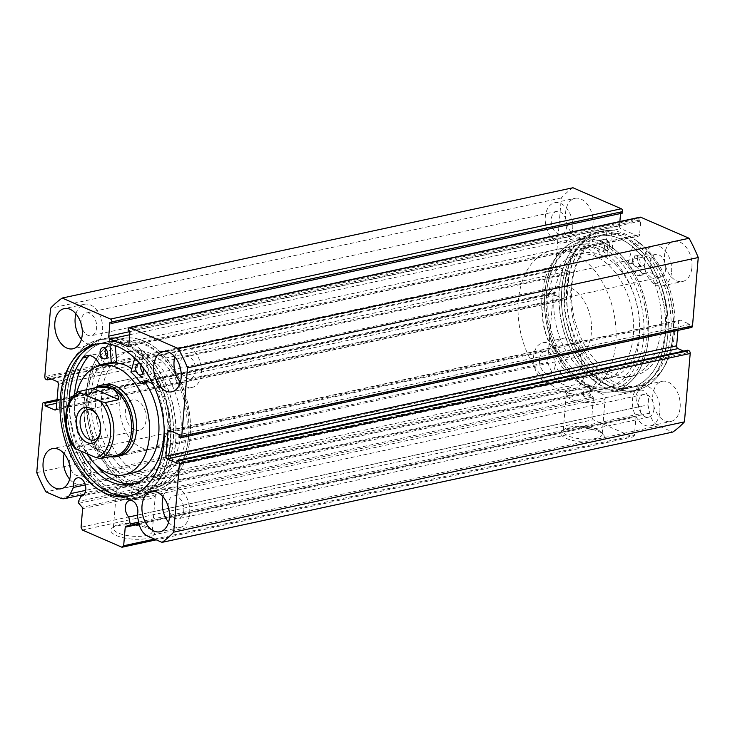 <?xml version="1.0" encoding="UTF-8"?>
<svg xmlns="http://www.w3.org/2000/svg" width="735" height="735" viewBox="0 0 735 735"><rect width="100%" height="100%" fill="white"/><g stroke="black" fill="none" stroke-linecap="round" stroke-linejoin="round"><path stroke-width="0.55" stroke-dasharray="3.67 2.76" d="M82.614 508.666L593.365 398.37A1.369 0.891 -102.2 0 0 592.934 396.964L589.525 393.014A1.369 0.891 77.8 0 1 589.093 391.617A1.369 0.891 77.8 0 1 589.231 391.103L591.73 385.921A9.353 6.1 -102.2 0 0 592.272 385.838A9.353 6.1 -102.2 0 0 596.535 379.407A9.353 6.1 -102.2 0 0 588.322 367.546A9.353 6.1 -102.2 0 0 584.059 373.977A9.353 6.1 -102.2 0 0 584.178 377.165L85.306 484.898M138.685 522.098L640.993 413.621L639.505 406.694A9.353 6.1 77.8 0 1 636.097 396.615A9.353 6.1 77.8 0 1 640.36 390.184A9.353 6.1 77.8 0 1 648.582 402.045A9.353 6.1 77.8 0 1 647.948 404.902L649.722 413.162A15.701 10.244 -102.2 0 0 658.496 425.841L672.801 432.061M639.505 406.694L137.206 515.171L647.948 404.902M88.126 392.71A75.31 49.107 77.8 0 1 120.127 341.518A75.31 49.107 77.8 0 1 171.521 368.079A75.31 49.107 77.8 0 1 188.555 436.388A75.31 49.107 77.8 0 1 187.737 443.177A75.31 49.107 77.8 0 1 129.939 484.466A75.31 49.107 77.8 0 1 88.126 392.71M188.72 435.359A73.031 47.619 -102.2 0 0 172.21 369.126A73.031 47.619 -102.2 0 0 124.61 342.795A73.031 47.619 -102.2 0 0 91.333 393.004A73.031 47.619 -102.2 0 0 132.419 482.243C133.724 481.37 135.69 481.361 138.299 482.215L139.181 483.014L136.076 483.832A73.031 47.619 -102.2 0 0 155.443 485.569A73.031 47.619 -102.2 0 0 187.93 441.946A73.031 47.619 -102.2 0 0 188.72 435.359M646.874 337.411A75.31 49.107 -102.2 0 0 605.061 245.655A75.31 49.107 -102.2 0 0 547.263 286.935A75.31 49.107 -102.2 0 0 546.445 293.734A75.31 49.107 -102.2 0 0 563.479 362.033A75.31 49.107 -102.2 0 0 614.873 388.594A75.31 49.107 -102.2 0 0 646.874 337.411M546.28 294.753A73.031 47.619 77.8 0 1 547.07 288.175A73.031 47.619 77.8 0 1 579.557 244.553A73.031 47.619 77.8 0 1 643.667 337.117A73.031 47.619 77.8 0 1 610.39 387.317A73.031 47.619 77.8 0 1 591.013 385.59C589.718 386.408 587.752 386.454 585.124 385.719L584.251 384.846L587.366 384.001A73.031 47.619 77.8 0 1 562.789 360.995A73.031 47.619 77.8 0 1 546.28 294.753M566.308 438.409A21.829 7.019 4.8 0 0 593.421 441.836A21.829 7.019 4.8 0 0 603.15 434.256A21.829 7.019 4.8 0 0 598.667 431.427A21.829 7.019 4.8 0 0 562.229 430.82A21.829 7.019 4.8 0 0 566.308 438.409M597.16 429.635A19.551 6.284 -175.2 0 1 601.166 432.18A19.551 6.284 -175.2 0 1 602.149 434.403A19.551 6.284 -175.2 0 1 589.406 439.19A19.551 6.284 -175.2 0 1 568.183 435.892A19.551 6.284 -175.2 0 1 563.185 431.133A19.551 6.284 -175.2 0 1 564.526 429.102A19.551 6.284 -175.2 0 1 597.16 429.635M116.442 535.567A21.829 7.019 4.8 0 0 143.555 538.985A21.829 7.019 4.8 0 0 153.284 531.414A21.829 7.019 4.8 0 0 148.801 528.575A21.829 7.019 4.8 0 0 112.363 527.978A21.829 7.019 4.8 0 0 116.442 535.567M147.294 526.784A19.551 6.284 -175.2 0 1 151.3 529.329A19.551 6.284 -175.2 0 1 152.283 531.552A19.551 6.284 -175.2 0 1 139.54 536.339A19.551 6.284 -175.2 0 1 118.317 533.04A19.551 6.284 -175.2 0 1 113.319 528.281A19.551 6.284 -175.2 0 1 114.66 526.251A19.551 6.284 -175.2 0 1 147.294 526.784M131.455 493.24A3.427 1.102 -175.2 0 1 133.678 492.404A3.427 1.102 -175.2 0 1 137.399 492.983A3.427 1.102 -175.2 0 1 138.272 493.81A3.427 1.102 -175.2 0 1 136.039 494.655A3.427 1.102 -175.2 0 1 132.328 494.076A3.427 1.102 -175.2 0 1 131.455 493.24L132.419 482.243L133.118 484.604L136.076 483.832M589.295 395.393A3.427 1.102 -175.2 0 1 590.168 396.229A3.427 1.102 -175.2 0 1 587.936 397.065A3.427 1.102 -175.2 0 1 584.224 396.487A3.427 1.102 -175.2 0 1 583.342 395.65A3.427 1.102 -175.2 0 1 585.574 394.814A3.427 1.102 -175.2 0 1 589.295 395.393M587.366 384.001L590.086 385.912L591.013 385.59L590.168 396.229M150.363 490.181A19.551 6.284 -175.2 0 1 155.361 494.94A19.551 6.284 -175.2 0 1 142.608 499.736A19.551 6.284 -175.2 0 1 121.385 496.437A19.551 6.284 -175.2 0 1 116.396 491.669A19.551 6.284 -175.2 0 1 129.139 486.882A19.551 6.284 -175.2 0 1 150.363 490.181M600.229 393.032A19.551 6.284 -175.2 0 1 605.227 397.791A19.551 6.284 -175.2 0 1 592.474 402.587A19.551 6.284 -175.2 0 1 571.251 399.289A19.551 6.284 -175.2 0 1 566.262 394.52A19.551 6.284 -175.2 0 1 579.005 389.734A19.551 6.284 -175.2 0 1 600.229 393.032M86.528 392.012A77.708 50.678 -102.2 0 0 154.745 490.502A77.708 50.678 -102.2 0 0 190.154 437.077A77.708 50.678 -102.2 0 0 121.936 338.587A77.708 50.678 -102.2 0 0 86.528 392.012M69.614 395.66A77.708 50.678 -102.2 0 0 137.831 494.159A77.708 50.678 -102.2 0 0 173.239 440.734A77.708 50.678 -102.2 0 0 105.022 342.244A77.708 50.678 -102.2 0 0 69.614 395.66M67.252 394.64A81.245 52.984 -102.2 0 0 138.575 497.613A81.245 52.984 -102.2 0 0 175.601 441.763A81.245 52.984 -102.2 0 0 104.278 338.78A81.245 52.984 -102.2 0 0 67.252 394.64M61.841 395.807A81.245 52.984 -102.2 0 0 133.164 498.78A81.245 52.984 -102.2 0 0 170.189 442.929A81.245 52.984 -102.2 0 0 98.867 339.956A81.245 52.984 -102.2 0 0 61.841 395.807M130.463 495.684A77.708 50.678 -102.2 0 0 132.419 495.326A77.708 50.678 -102.2 0 0 167.828 441.9A77.708 50.678 -102.2 0 0 99.611 343.41A77.708 50.678 -102.2 0 0 97.681 343.888M648.472 338.1A77.708 50.678 -102.2 0 0 580.255 239.61A77.708 50.678 -102.2 0 0 544.846 293.035A77.708 50.678 -102.2 0 0 613.063 391.525A77.708 50.678 -102.2 0 0 648.472 338.1M665.386 334.453A77.708 50.678 -102.2 0 0 597.169 235.963A77.708 50.678 -102.2 0 0 561.76 289.379A77.708 50.678 -102.2 0 0 629.978 387.878A77.708 50.678 -102.2 0 0 665.386 334.453M667.747 335.482A81.245 52.984 -102.2 0 0 596.425 232.499A81.245 52.984 -102.2 0 0 559.399 288.359A81.245 52.984 -102.2 0 0 630.722 391.332A81.245 52.984 -102.2 0 0 667.747 335.482M673.159 334.306A81.245 52.984 -102.2 0 0 601.836 231.332A81.245 52.984 -102.2 0 0 564.811 287.192A81.245 52.984 -102.2 0 0 636.133 390.166A81.245 52.984 -102.2 0 0 673.159 334.306M670.798 333.286A77.708 50.678 -102.2 0 0 602.581 234.787A77.708 50.678 -102.2 0 0 567.172 288.212A77.708 50.678 -102.2 0 0 635.389 386.711A77.708 50.678 -102.2 0 0 670.798 333.286M674.684 332.44A77.708 50.678 -102.2 0 0 606.476 233.95A77.708 50.678 -102.2 0 0 571.058 287.376A77.708 50.678 -102.2 0 0 639.275 385.866A77.708 50.678 -102.2 0 0 674.684 332.44M592.989 224.368A20.543 13.395 -102.2 0 0 574.963 198.34A20.543 13.395 -102.2 0 0 565.601 212.461A20.543 13.395 -102.2 0 0 583.636 238.489A20.543 13.395 -102.2 0 0 592.989 224.368M572.694 228.75A20.543 13.395 -102.2 0 0 554.668 202.722A20.543 13.395 -102.2 0 0 545.306 216.843A20.543 13.395 -102.2 0 0 563.341 242.872A20.543 13.395 -102.2 0 0 572.694 228.75M691.901 267.393A20.543 13.395 -102.2 0 0 673.866 241.356A20.543 13.395 -102.2 0 0 664.513 255.477A20.543 13.395 -102.2 0 0 682.539 281.514A20.543 13.395 -102.2 0 0 691.901 267.393M671.606 271.775A20.543 13.395 -102.2 0 0 653.571 245.738A20.543 13.395 -102.2 0 0 644.218 259.859A20.543 13.395 -102.2 0 0 662.244 285.897A20.543 13.395 -102.2 0 0 671.606 271.775M581.238 364.339A20.543 13.395 -102.2 0 0 563.212 338.311A20.543 13.395 -102.2 0 0 553.85 352.433A20.543 13.395 -102.2 0 0 571.876 378.461A20.543 13.395 -102.2 0 0 581.238 364.339M560.943 368.722A20.543 13.395 -102.2 0 0 542.917 342.694A20.543 13.395 -102.2 0 0 533.555 356.815A20.543 13.395 -102.2 0 0 551.581 382.843A20.543 13.395 -102.2 0 0 560.943 368.722M680.151 407.355A20.543 13.395 -102.2 0 0 662.116 381.327A20.543 13.395 -102.2 0 0 652.754 395.448A20.543 13.395 -102.2 0 0 670.789 421.477A20.543 13.395 -102.2 0 0 680.151 407.355M659.855 411.738A20.543 13.395 -102.2 0 0 641.82 385.71A20.543 13.395 -102.2 0 0 632.458 399.831A20.543 13.395 -102.2 0 0 650.493 425.859A20.543 13.395 -102.2 0 0 659.855 411.738M81.438 339.212A20.543 13.395 -102.2 0 0 93.18 344.412A20.543 13.395 -102.2 0 0 102.542 330.291A20.543 13.395 -102.2 0 0 84.507 304.253A20.543 13.395 -102.2 0 0 75.953 313.836M180.341 382.228A20.543 13.395 -102.2 0 0 192.083 387.428A20.543 13.395 -102.2 0 0 201.445 373.306A20.543 13.395 -102.2 0 0 183.419 347.269A20.543 13.395 -102.2 0 0 174.866 356.852M69.678 479.174A20.543 13.395 -102.2 0 0 81.429 484.374A20.543 13.395 -102.2 0 0 90.782 470.253A20.543 13.395 -102.2 0 0 72.756 444.225A20.543 13.395 -102.2 0 0 64.202 453.807M168.591 522.199A20.543 13.395 -102.2 0 0 180.332 527.399A20.543 13.395 -102.2 0 0 189.694 513.278A20.543 13.395 -102.2 0 0 171.659 487.241A20.543 13.395 -102.2 0 0 163.106 496.823M168.242 506.7A11.641 7.589 77.8 0 1 168.232 503.944A11.641 7.589 77.8 0 1 173.543 495.941A11.641 7.589 77.8 0 1 183.759 510.696A11.641 7.589 77.8 0 1 178.458 518.699A11.641 7.589 77.8 0 1 169.188 511.073M653.92 409.156A11.641 7.589 -102.2 0 0 643.704 394.41A11.641 7.589 -102.2 0 0 638.393 402.412A11.641 7.589 -102.2 0 0 648.619 417.158A11.641 7.589 -102.2 0 0 653.92 409.156M69.338 463.684A11.641 7.589 77.8 0 1 69.329 460.928A11.641 7.589 77.8 0 1 74.63 452.925A11.641 7.589 77.8 0 1 84.847 467.671A11.641 7.589 77.8 0 1 79.545 475.674A11.641 7.589 77.8 0 1 70.284 468.057M555.008 366.14A11.641 7.589 -102.2 0 0 544.791 351.394A11.641 7.589 -102.2 0 0 539.49 359.397A11.641 7.589 -102.2 0 0 549.707 374.143A11.641 7.589 -102.2 0 0 555.008 366.14M180.001 366.737A11.641 7.589 77.8 0 1 179.992 363.972A11.641 7.589 77.8 0 1 185.293 355.97A11.641 7.589 77.8 0 1 195.51 370.725A11.641 7.589 77.8 0 1 190.209 378.727A11.641 7.589 77.8 0 1 180.939 371.111M665.671 269.194A11.641 7.589 -102.2 0 0 655.455 254.439A11.641 7.589 -102.2 0 0 650.153 262.441A11.641 7.589 -102.2 0 0 660.37 277.196A11.641 7.589 -102.2 0 0 665.671 269.194M81.089 323.712A11.641 7.589 77.8 0 1 81.08 320.956A11.641 7.589 77.8 0 1 86.381 312.954A11.641 7.589 77.8 0 1 96.607 327.709A11.641 7.589 77.8 0 1 91.296 335.711A11.641 7.589 77.8 0 1 82.035 328.086M566.768 226.169A11.641 7.589 -102.2 0 0 556.542 211.423A11.641 7.589 -102.2 0 0 551.241 219.425A11.641 7.589 -102.2 0 0 561.457 234.171A11.641 7.589 -102.2 0 0 566.768 226.169M584.178 377.165L581.192 383.348A15.701 10.244 77.8 0 1 575.542 388.31A15.701 10.244 77.8 0 1 570.985 387.777L60.233 498.082M42.492 404.204L553.244 293.908L547.501 362.291A134.652 87.805 77.8 0 0 556.671 381.557L570.985 387.777M553.244 293.908A2.278 1.488 77.8 0 1 554.282 292.337A2.278 1.488 77.8 0 1 554.943 292.42L57.045 399.941M55.86 409.661L565.38 299.632L555.789 295.461L556.009 292.879L554.943 292.42M565.38 299.632A2.278 1.488 -102.2 0 0 566.042 299.715A2.278 1.488 -102.2 0 0 567.08 298.144L56.329 408.44M58.359 384.322L569.111 274.026L567.08 298.144M569.111 274.026A2.278 1.488 -102.2 0 0 567.769 271.206L57.018 381.511M46.149 379.462L556.9 269.157L557.966 269.626L558.177 267.044L567.769 271.206M556.9 269.157A2.278 1.488 77.8 0 1 555.559 266.346L44.807 376.642M572.951 187.756A134.652 87.805 77.8 0 0 561.301 197.963L555.559 266.346M620.561 213.508L620.662 212.296L622.49 213.095M129.976 331.586L619.522 225.865L619.89 221.529M619.522 225.865A2.278 1.488 -102.2 0 0 620.864 228.677L129.709 334.747M128.386 346.121L637.907 236.091L620.864 228.677M637.907 236.091A2.278 1.488 -102.2 0 0 638.568 236.174A2.278 1.488 -102.2 0 0 639.606 234.603L128.855 344.899M128.294 329.032L639.046 218.736L638.917 220.243L640.745 221.033L639.606 234.603M639.046 218.736A2.278 1.488 77.8 0 1 640.084 217.165M691.47 327.479A2.278 1.488 77.8 0 1 690.808 327.397L180.057 437.702M169.62 430.48L680.371 320.184L689.954 324.356L689.742 326.937L690.808 327.397M680.371 320.184A2.278 1.488 -102.2 0 0 679.71 320.102A2.278 1.488 -102.2 0 0 678.671 321.673L171.347 431.234M677.936 330.401L678.671 321.673M687.785 350.191L687.574 352.782L683.669 351.082M640.993 413.621A1.369 0.891 77.8 0 1 640.405 415.146L138.97 523.43L636.602 415.955A1.369 0.891 -102.2 0 0 636.593 415.955A1.369 0.891 -102.2 0 0 635.968 416.901L139.145 524.193M154.525 539.086L634.415 435.46L635.968 416.901M634.415 435.46L632.716 436.948L156.252 539.839M82.394 530.036L593.145 419.74L632.716 436.948M593.145 419.74L591.804 416.929L81.061 527.225M593.365 398.37L591.804 416.929M561.301 197.963L50.55 308.259M36.75 472.596L547.501 362.291M556.671 381.557L45.928 491.853M687.574 352.782L176.823 463.078M689.954 324.356L179.211 434.651M689.742 326.937L178.991 437.233M557.966 269.626L51.331 379.03M558.177 267.044L47.426 377.34M555.789 295.461L56.77 403.23M556.009 292.879L56.99 400.648M638.917 220.243L128.175 330.539M640.745 221.033L129.994 331.338M620.662 212.296L109.91 322.601M591.73 385.921L82.035 495.987M137.546 350.209A63.899 41.674 -102.2 0 0 130.766 350.806A63.899 41.674 -102.2 0 0 102.569 416.956A63.899 41.674 -102.2 0 0 150.969 476.326A63.899 41.674 -102.2 0 0 157.749 475.729A63.899 41.674 -102.2 0 0 185.955 409.579A63.899 41.674 -102.2 0 0 137.546 350.209M131.629 351.486A63.899 41.674 -102.2 0 0 124.849 352.083A63.899 41.674 -102.2 0 0 96.643 418.233A63.899 41.674 -102.2 0 0 145.052 477.603A63.899 41.674 -102.2 0 0 151.823 477.006A63.899 41.674 -102.2 0 0 180.029 410.856A63.899 41.674 -102.2 0 0 131.629 351.486M136.554 377.579L104.416 384.515A36.511 23.814 -102.2 0 0 88.301 422.313A36.511 23.814 -102.2 0 0 115.955 456.242A36.511 23.814 -102.2 0 0 119.833 455.902L151.97 448.956A36.511 23.814 -102.2 0 0 168.085 411.159A36.511 23.814 -102.2 0 0 140.422 377.23A36.511 23.814 -102.2 0 0 136.554 377.579A36.511 23.814 -102.2 0 0 120.43 415.376A36.511 23.814 -102.2 0 0 148.093 449.305A36.511 23.814 -102.2 0 0 151.97 448.956M109.625 363.54A55.915 36.465 -102.2 0 0 84.948 421.431A55.915 36.465 -102.2 0 0 127.302 473.377A55.915 36.465 -102.2 0 0 133.228 472.853M76.679 392.977A55.915 36.465 -102.2 0 0 86.785 453.614M130.187 337.971A77.598 50.596 -102.2 0 0 121.964 338.697A77.598 50.596 -102.2 0 0 87.713 419.023A77.598 50.596 -102.2 0 0 146.486 491.118A77.598 50.596 -102.2 0 0 154.718 490.392A77.598 50.596 -102.2 0 0 188.969 410.066A77.598 50.596 -102.2 0 0 130.187 337.971M113.282 341.628A77.598 50.596 -102.2 0 0 105.05 342.354A77.598 50.596 -102.2 0 0 70.799 422.68A77.598 50.596 -102.2 0 0 129.571 494.774A77.598 50.596 -102.2 0 0 137.803 494.049A77.598 50.596 -102.2 0 0 172.054 413.722A77.598 50.596 -102.2 0 0 113.282 341.628M145.493 382.852A55.915 36.465 -102.2 0 0 131.62 368.612M100.53 431.482A15.518 10.115 -102.2 0 0 100.658 430.783A15.518 10.115 -102.2 0 0 97.314 415.312A15.518 10.115 -102.2 0 0 96.91 414.715M134.569 429.736A15.518 10.115 -102.2 0 0 139.08 430.26A15.518 10.115 -102.2 0 0 146.173 416.304A15.518 10.115 -102.2 0 0 137.032 400.446A15.518 10.115 -102.2 0 0 132.53 399.923A15.518 10.115 -102.2 0 0 125.437 413.878A15.518 10.115 -102.2 0 0 134.569 429.736M100.429 386.546A35.372 23.07 -102.2 0 0 84.69 407.668A35.372 23.07 -102.2 0 0 92.316 442.948A35.372 23.07 -102.2 0 0 105.096 454.496A35.372 23.07 -102.2 0 0 115.367 455.7M95.256 387.768A36.511 23.814 -102.2 0 0 84.791 407.052A36.511 23.814 -102.2 0 0 92.656 443.462A36.511 23.814 -102.2 0 0 105.849 455.388A36.511 23.814 -102.2 0 0 109.588 456.6M596.526 247.943A73.031 47.619 -102.2 0 0 575.33 245.462A73.031 47.619 -102.2 0 0 541.952 311.153A73.031 47.619 -102.2 0 0 584.959 385.756A73.031 47.619 -102.2 0 0 606.154 388.236A73.031 47.619 -102.2 0 0 639.533 322.546A73.031 47.619 -102.2 0 0 596.526 247.943M572.85 253.051A73.031 47.619 -102.2 0 0 551.645 250.58A73.031 47.619 -102.2 0 0 518.276 316.261A73.031 47.619 -102.2 0 0 561.283 390.873A73.031 47.619 -102.2 0 0 582.478 393.344A73.031 47.619 -102.2 0 0 615.856 327.663A73.031 47.619 -102.2 0 0 572.85 253.051M569.956 287.504A36.511 23.814 -102.2 0 0 559.353 286.273A36.511 23.814 -102.2 0 0 542.669 319.109A36.511 23.814 -102.2 0 0 564.168 356.42A36.511 23.814 -102.2 0 0 574.77 357.651A36.511 23.814 -102.2 0 0 591.454 324.815A36.511 23.814 -102.2 0 0 569.956 287.504M111.022 456.288L105.096 454.496C100.419 452.438 94.879 449.085 88.476 444.445L74.942 447.367A35.372 23.07 77.8 0 1 79.646 391.378M74.575 447.964L74.942 447.367M114.164 455.617L88.476 444.445M105.555 348.739A5.705 3.721 77.8 0 1 107.751 346.608A5.705 3.721 77.8 0 1 112.749 353.902A5.705 3.721 77.8 0 1 110.158 357.761A5.705 3.721 77.8 0 1 107.273 356.732M141.092 365.056A5.705 3.721 77.8 0 1 143.38 362.686A5.705 3.721 77.8 0 1 148.378 369.981A5.705 3.721 77.8 0 1 145.787 373.839A5.705 3.721 77.8 0 1 142.912 372.81M140.376 364.192A5.705 3.721 77.8 0 1 142.663 367.05M82.991 357.963L88.062 356.87A70.753 46.14 -102.2 0 0 88.044 356.898L88.062 356.87M74.547 394.677A70.753 46.14 -102.2 0 0 95.918 464.924M134.174 483.713A70.753 46.14 -102.2 0 0 136.738 483.272A70.753 46.14 -102.2 0 0 168.912 435.377A70.753 46.14 -102.2 0 0 162.977 390.671L157.896 391.764A16.611 10.832 -102.2 0 0 153.321 384.727M69.228 402.008A70.753 46.14 -102.2 0 0 80.997 451.097M134.762 358.165L136.829 351.312A81.475 53.131 77.8 0 1 170.603 443.775A81.475 53.131 77.8 0 1 133.549 498.936A81.475 53.131 77.8 0 1 62.107 394.814A81.475 53.131 77.8 0 1 99.151 339.653A81.475 53.131 77.8 0 1 109.533 338.991L114.605 337.898L115.276 345.698M136.829 351.312L141.901 350.209A81.475 53.131 77.8 0 1 175.674 442.672A81.475 53.131 77.8 0 1 138.621 497.834A81.475 53.131 77.8 0 1 67.179 393.721A81.475 53.131 77.8 0 1 104.232 338.559A81.475 53.131 77.8 0 1 114.605 337.898M146.228 382.659L146.044 382.512A56.825 37.053 -102.2 0 0 135.993 371.019L141.901 350.209M164.217 429.571A70.753 46.14 -102.2 0 0 157.896 391.764L162.959 390.68A16.611 10.832 -102.2 0 0 150.059 380.666A16.611 10.832 -102.2 0 0 147.625 381.685M109.533 338.991L109.984 344.237M116.369 362.162A56.825 37.053 -102.2 0 0 109.432 362.649A56.825 37.053 -102.2 0 0 106.924 363.338M105.013 364.046L104.701 363.788A16.611 10.832 -102.2 0 0 92.114 354.518A16.611 10.832 -102.2 0 0 89.679 355.538M638.559 242.366L632.817 263.314A56.825 37.053 77.8 0 1 642.941 274.66L643.336 274.752A16.611 10.832 77.8 0 1 647.048 272.713A16.611 10.832 77.8 0 1 659.883 282.562L654.821 283.646A70.753 46.14 77.8 0 1 661.087 328.343A70.753 46.14 77.8 0 1 628.848 376.981A70.753 46.14 77.8 0 1 566.74 287.312A70.753 46.14 77.8 0 1 579.814 251.021L584.885 249.928A16.611 10.832 77.8 0 1 589.02 247.475A16.611 10.832 77.8 0 1 601.542 256.579L601.928 256.818A56.825 37.053 77.8 0 1 606.651 255.275A56.825 37.053 77.8 0 1 613.174 254.76L611.226 230.478A81.475 53.131 -102.2 0 0 601.45 231.185A81.475 53.131 -102.2 0 0 564.324 287.192A81.475 53.131 -102.2 0 0 635.849 390.46A81.475 53.131 -102.2 0 0 672.966 334.453A81.475 53.131 -102.2 0 0 638.559 242.366L633.487 243.46L627.745 264.407A56.825 37.053 77.8 0 1 637.87 275.754L638.265 275.855A16.611 10.832 77.8 0 1 641.977 273.815A16.611 10.832 77.8 0 1 654.812 283.655L654.821 283.646M640.102 263.158A5.705 3.721 -102.2 0 0 635.095 255.927A5.705 3.721 -102.2 0 0 632.495 259.85A5.705 3.721 -102.2 0 0 637.502 267.081A5.705 3.721 -102.2 0 0 640.102 263.158M645.174 262.064A5.705 3.721 -102.2 0 0 640.167 254.825A5.705 3.721 -102.2 0 0 637.567 258.748A5.705 3.721 -102.2 0 0 642.574 265.978A5.705 3.721 -102.2 0 0 645.174 262.064M604.418 247.64A5.705 3.721 -102.2 0 0 599.411 240.409A5.705 3.721 -102.2 0 0 596.811 244.332A5.705 3.721 -102.2 0 0 601.827 251.563A5.705 3.721 -102.2 0 0 604.418 247.64M609.499 246.547A5.705 3.721 -102.2 0 0 604.492 239.307A5.705 3.721 -102.2 0 0 601.891 243.23A5.705 3.721 -102.2 0 0 606.899 250.46A5.705 3.721 -102.2 0 0 609.499 246.547M654.812 283.655L659.892 282.552A70.753 46.14 77.8 0 1 666.167 327.25A70.753 46.14 77.8 0 1 633.928 375.888A70.753 46.14 77.8 0 1 571.821 286.209A70.753 46.14 77.8 0 1 584.885 249.928L579.823 251.039A16.611 10.832 77.8 0 1 583.948 248.577A16.611 10.832 77.8 0 1 596.471 257.673L596.848 257.911A56.825 37.053 77.8 0 1 601.579 256.368A56.825 37.053 77.8 0 1 608.093 255.863L606.154 231.571A81.475 53.131 -102.2 0 0 596.379 232.278A81.475 53.131 -102.2 0 0 559.252 288.295A81.475 53.131 -102.2 0 0 630.768 391.553A81.475 53.131 -102.2 0 0 667.894 335.546A81.475 53.131 -102.2 0 0 633.487 243.46M611.226 230.478L606.154 231.571M644.145 258.931A77.598 50.596 -102.2 0 0 597.197 236.073A77.598 50.596 -102.2 0 0 562.082 286.843A77.598 50.596 -102.2 0 0 583.002 364.9A77.598 50.596 -102.2 0 0 629.95 387.768A77.598 50.596 -102.2 0 0 665.065 336.988A77.598 50.596 -102.2 0 0 644.145 258.931M627.231 262.588A77.598 50.596 -102.2 0 0 580.283 239.72A77.598 50.596 -102.2 0 0 545.177 290.5A77.598 50.596 -102.2 0 0 566.088 368.547A77.598 50.596 -102.2 0 0 613.036 391.415A77.598 50.596 -102.2 0 0 648.151 340.645A77.598 50.596 -102.2 0 0 627.231 262.588M621.838 271.941A63.899 41.674 -102.2 0 0 583.177 253.106A63.899 41.674 -102.2 0 0 554.263 294.919A63.899 41.674 -102.2 0 0 571.49 359.204A63.899 41.674 -102.2 0 0 610.151 378.029A63.899 41.674 -102.2 0 0 639.064 336.217A63.899 41.674 -102.2 0 0 621.838 271.941M615.921 273.218A63.899 41.674 -102.2 0 0 577.251 254.383A63.899 41.674 -102.2 0 0 548.338 296.196A63.899 41.674 -102.2 0 0 565.564 360.481A63.899 41.674 -102.2 0 0 604.234 379.306A63.899 41.674 -102.2 0 0 633.147 337.494A63.899 41.674 -102.2 0 0 615.921 273.218M589.231 391.103L78.48 501.408M658.496 425.841L147.744 536.137M649.722 413.162L138.97 523.458M125.85 526.26L636.602 415.955L125.85 526.26M592.934 396.964L82.182 507.269M78.774 503.31L589.525 393.014M581.192 383.348L85.71 490.355M130.747 371.497L135.828 370.403M130.922 372.112L135.993 371.019M140.973 383.606L146.044 382.512M99.629 364.882L104.701 363.788M632.651 262.689L627.571 263.791M613.431 254.338L608.359 255.431M613.174 254.76L608.093 255.863M601.928 256.818L596.848 257.911M601.542 256.579L596.471 257.673M642.941 274.66L637.87 275.754M632.817 263.314L627.745 264.407M643.336 274.752L638.265 275.855M588.322 367.546L77.57 477.851M640.36 390.184L129.617 500.48M172.21 369.126L171.521 368.079M547.07 288.175L547.263 286.935M601.166 432.18L603.15 434.256M151.3 529.329L153.284 531.414M139.181 483.014L138.272 493.81M155.361 494.94L152.283 531.552M605.227 397.791L602.149 434.403M137.831 494.159L154.745 490.502M133.164 498.78L138.575 497.613M128.524 496.162L132.419 495.326M597.169 235.963L580.255 239.61M601.836 231.332L596.425 232.499M606.476 233.95L602.581 234.787M554.668 202.722L574.963 198.34M653.571 245.738L673.866 241.356M542.917 342.694L563.212 338.311M641.82 385.71L662.116 381.327M84.507 304.253L64.211 308.636M183.419 347.269L163.124 351.652M72.756 444.225L52.461 448.607M171.659 487.241L151.364 491.623M643.704 394.41L173.543 495.941M544.791 351.394L74.63 452.925M655.455 254.439L185.293 355.97M556.542 211.423L86.381 312.954M124.61 342.795L579.557 244.553M155.443 485.569L610.39 387.317M561.457 234.171L91.296 335.711M660.37 277.196L190.209 378.727M549.707 374.143L79.545 475.674M648.619 417.158L178.458 518.699M180.332 527.399L160.037 531.782M81.429 484.374L61.134 488.757M192.083 387.428L171.788 391.81M93.18 344.412L72.884 348.794M650.493 425.859L670.789 421.477M551.581 382.843L571.876 378.461M662.244 285.897L682.539 281.514M563.341 242.872L583.636 238.489M127.817 346.47L638.568 236.174M168.958 430.407L679.71 320.102M55.29 410.011L566.042 299.715M57.064 399.711L554.282 292.337M639.275 385.866L635.389 386.711M636.133 390.166L630.722 391.332M629.978 387.878L613.063 391.525M95.725 344.246L99.611 343.41M98.867 339.956L104.278 338.78M105.022 342.244L121.936 338.587M566.262 394.52L563.185 431.133M116.396 491.669L113.319 528.281M584.251 384.846L583.342 395.65M114.66 526.251L112.363 527.978M564.526 429.102L562.229 430.82M562.789 360.995L563.479 362.033M187.93 441.946L187.737 443.177M592.272 385.838L81.521 496.143M575.542 388.31L84.112 494.444M130.766 350.806L124.849 352.083M121.964 338.697L105.05 342.354M154.718 490.392L137.803 494.049M157.749 475.729L151.823 477.006M97.314 415.312L96.496 414.053M100.658 430.783L100.419 432.263M139.08 430.26L93.749 440.054M92.316 442.948L92.656 443.462M84.69 407.668L84.791 407.052M575.33 245.462L551.645 250.58M559.353 286.273L104.416 384.515M574.77 357.651L119.833 455.902M606.154 388.236L582.478 393.344M132.53 399.923L87.199 409.717M102.67 347.701L107.751 346.608M138.309 363.779L143.38 362.686M131.666 484.374L136.738 483.272M133.549 498.936L138.621 497.834M99.151 339.653L104.232 338.559M140.716 374.933L145.787 373.839M105.087 358.855L110.158 357.761M144.988 381.759L150.059 380.666M104.361 363.752L109.432 362.649M87.042 355.621L92.114 354.518M640.167 254.825L635.095 255.927M604.492 239.307L599.411 240.409M633.928 375.888L628.848 376.981M635.849 390.46L630.768 391.553M601.45 231.185L596.379 232.278M606.899 250.46L601.827 251.563M642.574 265.978L637.502 267.081M606.651 255.275L601.579 256.368M613.22 254.76L608.148 255.853M601.882 256.827L596.811 257.921M589.02 247.475L583.948 248.577M647.048 272.713L641.977 273.815M643.235 274.817L638.164 275.91M597.197 236.073L580.283 239.72M583.177 253.106L577.251 254.383M610.151 378.029L604.234 379.306M629.95 387.768L613.036 391.415"/><path stroke-width="1.1" d="M85.306 484.898L73.427 487.461A9.353 6.1 77.8 0 1 73.307 484.282A9.353 6.1 77.8 0 1 77.57 477.851A9.353 6.1 77.8 0 1 85.784 489.703A9.353 6.1 77.8 0 1 81.521 496.143A9.353 6.1 77.8 0 1 80.979 496.217L78.48 501.408A1.369 0.891 -102.2 0 0 78.351 501.913A1.369 0.891 -102.2 0 0 78.774 503.31L82.182 507.269A1.369 0.891 77.8 0 1 82.614 508.666L81.061 527.225L82.394 530.036L121.964 547.244L123.664 545.756L125.226 527.197A1.369 0.891 77.8 0 1 125.85 526.26L129.654 525.442A1.369 0.891 -102.2 0 0 129.663 525.442A1.369 0.891 -102.2 0 0 130.242 523.917L138.685 522.098M173.699 532.158L179.441 463.767A2.278 1.488 -102.2 0 0 178.1 460.955L688.851 350.659A2.278 1.488 77.8 0 1 690.193 353.471L684.45 421.862L173.699 532.158A134.652 87.805 -102.2 0 1 162.049 542.366L147.744 536.137A15.701 10.244 77.8 0 1 138.97 523.458L137.197 515.198A9.353 6.1 -102.2 0 0 137.831 512.341A9.353 6.1 -102.2 0 0 129.617 500.48A9.353 6.1 -102.2 0 0 125.354 506.92A9.353 6.1 -102.2 0 0 128.754 516.999L130.242 523.917M137.206 515.171L128.754 516.999M97.681 343.888A77.708 50.678 -102.2 0 0 64.202 396.836A77.708 50.678 -102.2 0 0 130.463 495.684M60.316 397.672A77.708 50.678 -102.2 0 0 128.524 496.162A77.708 50.678 -102.2 0 0 163.942 442.746A77.708 50.678 -102.2 0 0 95.725 344.246A77.708 50.678 -102.2 0 0 60.316 397.672M82.246 334.673A20.543 13.395 -102.2 0 0 64.211 308.636A20.543 13.395 -102.2 0 0 54.849 322.757A20.543 13.395 -102.2 0 0 72.884 348.794A20.543 13.395 -102.2 0 0 82.246 334.673M75.953 313.836A20.543 13.395 -102.2 0 0 75.145 318.374A20.543 13.395 -102.2 0 0 81.438 339.212M181.15 377.689A20.543 13.395 -102.2 0 0 163.124 351.652A20.543 13.395 -102.2 0 0 153.762 365.773A20.543 13.395 -102.2 0 0 171.788 391.81A20.543 13.395 -102.2 0 0 181.15 377.689M174.866 356.852A20.543 13.395 -102.2 0 0 174.057 361.39A20.543 13.395 -102.2 0 0 180.341 382.228M70.486 474.635A20.543 13.395 -102.2 0 0 52.461 448.607A20.543 13.395 -102.2 0 0 43.099 462.728A20.543 13.395 -102.2 0 0 61.134 488.757A20.543 13.395 -102.2 0 0 70.486 474.635M64.202 453.807A20.543 13.395 -102.2 0 0 63.394 458.346A20.543 13.395 -102.2 0 0 69.678 479.174M169.399 517.661A20.543 13.395 -102.2 0 0 151.364 491.623A20.543 13.395 -102.2 0 0 142.011 505.744A20.543 13.395 -102.2 0 0 160.037 531.782A20.543 13.395 -102.2 0 0 169.399 517.661M163.106 496.823A20.543 13.395 -102.2 0 0 162.306 501.362A20.543 13.395 -102.2 0 0 168.591 522.199M167.231 458.906A2.278 1.488 77.8 0 1 165.889 456.095L676.641 345.79A2.278 1.488 -102.2 0 0 677.982 348.611L167.231 458.906L176.823 463.078L177.034 460.496L178.1 460.955M171.347 431.234L167.92 431.978L165.889 456.095M167.92 431.978A2.278 1.488 77.8 0 1 168.958 430.407A2.278 1.488 77.8 0 1 169.62 430.48L179.211 434.651L178.991 437.233L180.057 437.702A2.278 1.488 -102.2 0 0 180.718 437.775A2.278 1.488 -102.2 0 0 181.756 436.204L187.499 367.822A134.652 87.805 -102.2 0 0 178.329 348.555L130.003 327.544A2.278 1.488 -102.2 0 0 129.342 327.461A2.278 1.488 -102.2 0 0 128.294 329.032L128.175 330.539L129.994 331.338L128.855 344.899A2.278 1.488 77.8 0 1 127.817 346.47A2.278 1.488 77.8 0 1 127.155 346.387L128.386 346.121M129.709 334.747L110.112 338.982L127.155 346.387M110.112 338.982A2.278 1.488 77.8 0 1 108.771 336.161L129.976 331.586M111.867 321.884A2.278 1.488 -102.2 0 0 110.526 319.073L621.277 208.768A2.278 1.488 77.8 0 1 622.618 211.588L111.867 321.884L111.738 323.391L109.91 322.601L108.771 336.161M110.526 319.073L62.199 298.052A134.652 87.805 -102.2 0 0 50.55 308.259L44.807 376.642A2.278 1.488 -102.2 0 0 46.149 379.462L47.215 379.921L47.426 377.34L57.018 381.511A2.278 1.488 77.8 0 1 58.359 384.322L56.329 408.44A2.278 1.488 77.8 0 1 55.29 410.011A2.278 1.488 77.8 0 1 54.629 409.928L55.86 409.661M57.045 399.941L44.192 402.716L45.258 403.175L45.046 405.766L54.629 409.928M44.192 402.716A2.278 1.488 -102.2 0 0 43.53 402.642A2.278 1.488 -102.2 0 0 42.492 404.204L36.75 472.596A134.652 87.805 -102.2 0 0 45.928 491.853L60.233 498.082A15.701 10.244 -102.2 0 0 64.79 498.615A15.701 10.244 -102.2 0 0 70.441 493.654L73.427 487.461M621.277 208.768L572.951 187.756L62.199 298.052M111.738 323.391L622.49 213.095L622.618 211.588M619.89 221.529L620.561 213.508M129.342 327.461L640.084 217.165A2.278 1.488 77.8 0 1 640.755 217.238L130.003 327.544M181.756 436.204L692.508 325.908L698.25 257.526A134.652 87.805 77.8 0 0 689.072 238.259L640.755 217.238M692.508 325.908A2.278 1.488 77.8 0 1 691.47 327.479L180.718 437.775M676.641 345.79L677.936 330.401M683.669 351.082L677.982 348.611M688.851 350.659L687.785 350.191L177.034 460.496M684.45 421.862A134.652 87.805 77.8 0 1 672.801 432.061L162.049 542.366M689.072 238.259L178.329 348.555M187.499 367.822L698.25 257.526M82.035 328.086A11.641 7.589 77.8 0 1 81.089 323.712M180.939 371.111A11.641 7.589 77.8 0 1 180.001 366.737M70.284 468.057A11.641 7.589 77.8 0 1 69.338 463.684M169.188 511.073A11.641 7.589 77.8 0 1 168.242 506.7M156.252 539.839L121.964 547.244M123.664 545.756L154.525 539.086M51.331 379.03L47.215 379.921M56.77 403.23L45.046 405.766M56.99 400.648L45.258 403.175M82.035 495.987L80.979 496.217M109.588 456.6A36.511 23.814 -102.2 0 0 116.452 456.628L119.833 455.902A36.511 23.814 -102.2 0 0 135.947 418.096A36.511 23.814 -102.2 0 0 108.293 384.175A36.511 23.814 -102.2 0 0 104.416 384.515L101.035 385.241A36.511 23.814 -102.2 0 0 95.256 387.768M131.62 368.612A55.915 36.465 -102.2 0 0 115.551 363.017A55.915 36.465 -102.2 0 0 111.601 363.2M111.224 363.255A55.915 36.465 -102.2 0 0 109.625 363.54L100.318 365.552A55.915 36.465 -102.2 0 0 76.679 392.977M86.785 453.614A55.915 36.465 -102.2 0 0 117.995 475.389A55.915 36.465 -102.2 0 0 123.93 474.865A55.915 36.465 -102.2 0 0 148.608 416.975A55.915 36.465 -102.2 0 0 106.253 365.029A55.915 36.465 -102.2 0 0 100.318 365.552M123.93 474.865L133.228 472.853A55.915 36.465 -102.2 0 0 158.31 438.051A55.915 36.465 -102.2 0 0 145.493 382.852M89.891 408.09A18.256 11.907 77.8 0 1 96.496 414.053A18.256 11.907 77.8 0 1 100.419 432.263A18.256 11.907 77.8 0 1 87.006 442.543A18.256 11.907 77.8 0 1 76.275 420.025A18.256 11.907 77.8 0 1 89.891 408.09M96.91 414.715A15.518 10.115 -102.2 0 0 91.71 410.24A15.518 10.115 -102.2 0 0 87.199 409.717A15.518 10.115 -102.2 0 0 80.106 423.672A15.518 10.115 -102.2 0 0 89.247 439.521A15.518 10.115 -102.2 0 0 93.749 440.054A15.518 10.115 -102.2 0 0 100.53 431.482M100.631 458.539L95.872 457.565A33.093 21.581 -102.2 0 0 110.516 434.918A33.093 21.581 -102.2 0 0 100.576 401.576L105.335 402.55A35.372 23.07 77.8 0 1 100.631 458.539L115.367 455.7A35.372 23.07 -102.2 0 0 131.528 423.884A35.372 23.07 -102.2 0 0 110.7 387.74A35.372 23.07 -102.2 0 0 100.429 386.546L79.417 391.443C63.311 397.718 61.097 430.278 74.575 447.964M116.452 456.628A36.511 23.814 -102.2 0 0 133.136 423.783A36.511 23.814 -102.2 0 0 111.637 386.481A36.511 23.814 -102.2 0 0 101.035 385.241M105.335 402.55L118.868 399.629C118.032 393.776 115.312 389.816 110.7 387.74L97.957 387.079M112.887 456.233L111.022 456.288M100.576 401.576L81.025 393.078A33.093 21.581 -102.2 0 0 66.38 415.725A33.093 21.581 -102.2 0 0 76.321 449.067C74.713 448.469 74.253 447.909 74.942 447.367M118.868 399.629L93.18 388.457M79.646 391.378C78.948 391.911 79.408 392.481 81.025 393.078M95.872 457.565L76.321 449.067M109.984 344.237L111.297 363.265A56.825 37.053 -102.2 0 0 104.361 363.752A56.825 37.053 -102.2 0 0 100.015 365.12L99.629 364.882A16.611 10.832 -102.2 0 0 87.042 355.621A16.611 10.832 -102.2 0 0 83 357.982L82.991 357.963A70.753 46.14 -102.2 0 0 69.623 393.96A70.753 46.14 -102.2 0 0 69.228 402.008M115.276 345.698L116.635 361.85L111.408 363.237M107.273 356.732A5.705 3.721 77.8 0 1 105.151 350.476A5.705 3.721 77.8 0 1 105.555 348.739M100.079 351.569A5.705 3.721 77.8 0 1 102.67 347.701A5.705 3.721 77.8 0 1 107.677 354.996A5.705 3.721 77.8 0 1 105.087 358.855A5.705 3.721 77.8 0 1 100.079 351.569M142.912 372.81A5.705 3.721 77.8 0 1 140.78 366.544A5.705 3.721 77.8 0 1 141.092 365.056M142.663 367.05A5.705 3.721 77.8 0 1 143.307 371.074A5.705 3.721 77.8 0 1 140.716 374.933A5.705 3.721 77.8 0 1 135.709 367.647A5.705 3.721 77.8 0 1 138.309 363.779A5.705 3.721 77.8 0 1 140.376 364.192M89.679 355.538A16.611 10.832 -102.2 0 0 88.081 356.888A70.753 46.14 -102.2 0 0 74.694 392.867A70.753 46.14 -102.2 0 0 74.547 394.677M95.918 464.924A70.753 46.14 -102.2 0 0 134.174 483.713M80.997 451.097A70.753 46.14 -102.2 0 0 131.666 484.374A70.753 46.14 -102.2 0 0 163.841 436.471A70.753 46.14 -102.2 0 0 164.217 429.571M153.321 384.727A16.611 10.832 -102.2 0 0 144.988 381.759A16.611 10.832 -102.2 0 0 141.368 383.716L140.973 383.606A56.825 37.053 -102.2 0 0 130.922 372.112L134.762 358.165M147.625 381.685A16.611 10.832 -102.2 0 0 146.44 382.613L146.228 382.659M106.924 363.338A56.825 37.053 -102.2 0 0 105.087 364.027L105.013 364.046M83 357.982L88.081 356.888M690.193 353.471L179.441 463.767M139.145 524.193L125.226 527.197M129.663 525.442L138.97 523.43L129.654 525.442M85.71 490.355L70.441 493.654M111.564 362.833L116.635 361.739M141.368 383.716L146.44 382.613M100.015 365.12L105.087 364.027M43.53 402.642L57.064 399.711M84.112 494.444L64.79 498.615M141.267 383.762L146.338 382.669M99.978 365.139L105.05 364.036M111.352 363.255L116.424 362.162"/></g></svg>
